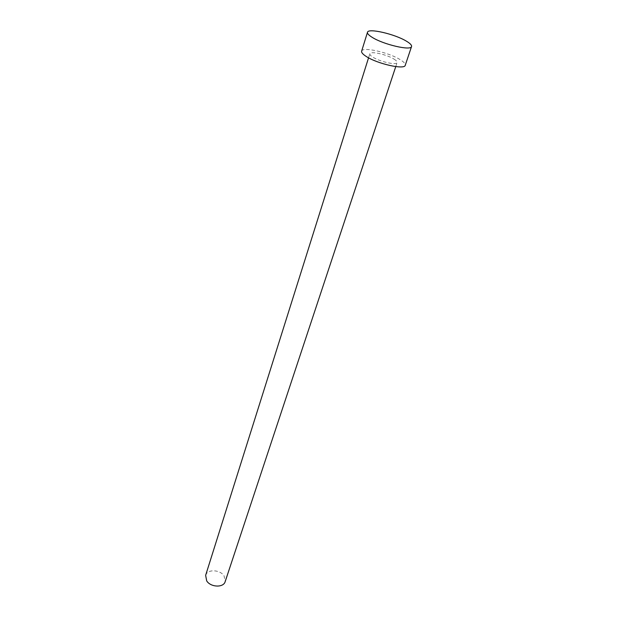 <?xml version="1.0" encoding="UTF-8"?>
<svg xmlns="http://www.w3.org/2000/svg" width="617" height="617" viewBox="0 0 617 617"><rect width="100%" height="100%" fill="white"/><g stroke="black" fill="none" stroke-linecap="round" stroke-linejoin="round"><path stroke-width="0.46" stroke-dasharray="3.08 2.31" d="M205.638 575.322C207.219 569.021 220.014 569.46 224.071 575.877L225.174 581.63M394.047 59.124C396.299 60.543 397.317 61.685 397.093 62.556C396.793 65.518 379.71 61.7 372.73 57.065C370.586 55.692 369.622 54.581 369.838 53.748C370.231 50.795 386.982 54.543 394.047 59.124M361.631 51.18C362.31 46.452 388.957 52.422 400.294 59.733C403.958 62.016 405.608 63.859 405.253 65.271M395.759 66.597L397.093 62.556M368.557 57.813L369.838 53.748"/><path stroke-width="0.93" d="M395.759 66.597L225.174 581.63C223.578 587.862 210.667 587.399 206.695 580.898L205.638 575.322L368.557 57.813M411.554 46.522L405.253 65.271C404.814 70.014 377.311 63.867 366.19 56.432C362.811 54.25 361.292 52.499 361.631 51.18L367.485 32.292C368.064 27.858 394.919 34.074 406.456 41.2C410.182 43.429 411.878 45.203 411.554 46.522C411.223 50.987 383.496 44.586 372.174 37.336C368.735 35.208 367.169 33.526 367.485 32.292"/></g></svg>
